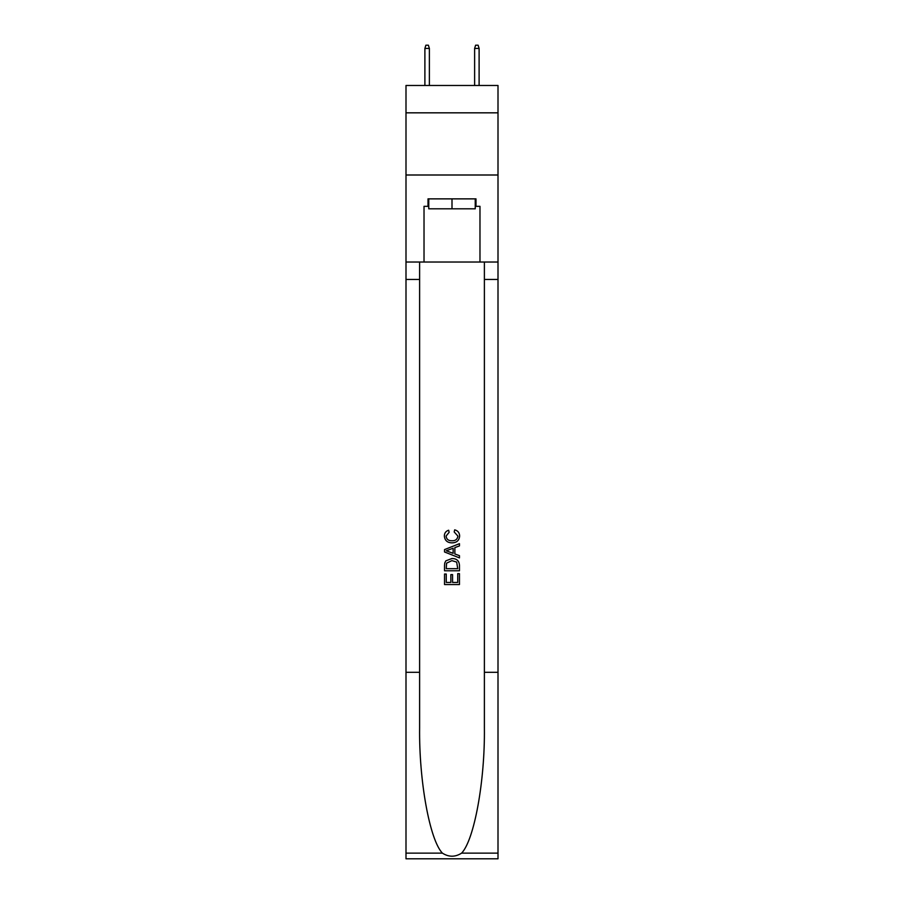 <?xml version="1.0" encoding="UTF-8"?>
<svg xmlns="http://www.w3.org/2000/svg" width="904" height="904" viewBox="0 0 904 904"><rect width="100%" height="100%" fill="white"/><g stroke="black" fill="none" stroke-linecap="round" stroke-linejoin="round"><path stroke-width="1.36" d="M498.002 112.83L498.002 85.484L405.998 85.484L405.998 112.83L498.002 112.83L498.002 175.003L405.998 175.003L405.998 112.83M475.244 198.869L475.244 208.813L428.756 208.813L428.756 198.869M452 198.869L452 208.813M457.729 573.644L457.729 582.447L452.565 582.447L457.729 582.447L457.729 573.644L459.458 573.644L459.458 584.549L444.531 584.549L444.531 574.029L444.531 584.549M450.847 574.605L450.847 582.447L446.26 582.447L450.847 582.447L450.847 574.605L452.565 574.605L452.565 582.447M445.819 560.864L444.745 563.034L445.819 560.864L451.91 558.536C456.689 558.514 459.198 560.808 459.458 565.429L459.458 570.774L444.531 570.774L444.531 565.678L444.531 570.774M454.678 529.846L454.192 531.947L454.678 529.846C457.842 530.671 459.492 532.693 459.639 535.936C459.243 540.513 456.656 542.818 451.887 542.852L451.887 542.852C447.299 542.75 444.791 540.456 444.339 535.97L444.339 535.97C444.418 533.032 445.864 531.111 448.678 530.23L449.13 532.332L446.067 536.072C446.508 539.304 448.44 540.852 451.876 540.75C455.367 540.931 457.379 539.394 457.921 536.128L454.192 531.947M461.616 853.127L498.002 853.127L498.002 858.8L405.998 858.8L405.998 672.305L419.614 672.305L419.614 727.754C418.947 780.751 429.705 839.952 442.384 853.127C448.791 857.218 455.198 857.218 461.616 853.127C474.295 839.952 485.052 780.751 484.386 727.754L484.386 262.024M444.531 549.598L444.531 551.971L459.458 557.892L444.531 551.971L444.531 549.598L459.458 543.677L444.531 549.598M484.386 672.305L498.002 672.305L498.002 175.003M405.998 672.305L405.998 175.003M419.614 262.024L419.614 672.305M498.002 853.127L498.002 672.305M405.998 262.024L424.021 262.024L424.021 206.327L428.756 206.327M475.244 206.327L475.99 206.327L475.99 198.869L428.01 198.869L428.01 206.327M475.99 206.327L479.979 206.327L479.979 262.024L498.002 262.024M424.021 262.024L479.979 262.024M459.458 543.677L459.458 545.914L454.859 547.609L454.859 553.971L459.458 555.666L459.458 557.892M449.005 551.802L453.141 553.338L453.141 548.242L446.26 550.785L449.005 551.802M453.141 548.242L453.141 553.338M444.531 565.678L444.745 563.034M456.678 562.073L457.729 568.672L456.678 562.073L451.876 560.638L446.565 563.181L446.26 568.672L457.729 568.672L446.26 568.672M444.531 574.029L446.26 574.029L446.26 582.447M429.377 85.484L429.377 48.432L424.891 48.432L424.891 85.484M424.891 48.432L425.886 45.2L428.383 45.2L429.377 48.432M474.623 48.432L475.617 45.2L478.114 45.2L479.109 48.432L474.623 48.432L474.623 85.484M479.109 48.432L479.109 85.484M484.386 279.438L498.002 279.438M419.614 279.438L405.998 279.438M405.998 853.127L442.384 853.127"/></g></svg>
